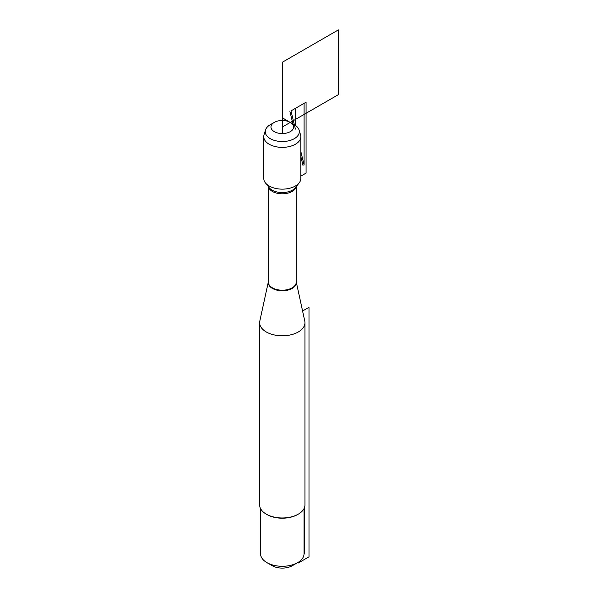 <?xml version="1.0" encoding="UTF-8"?>
<svg xmlns="http://www.w3.org/2000/svg" width="598" height="598" viewBox="0 0 598 598"><rect width="100%" height="100%" fill="white"/><g stroke="black" fill="none" stroke-linecap="round" stroke-linejoin="round"><path stroke-width="0.9" d="M296.249 281.912L304.771 321.081A22.657 13.081 180 0 1 304.95 322.711A22.657 13.081 180 0 1 282.293 335.792A22.657 13.081 180 0 1 259.637 322.711A22.657 13.081 180 0 1 259.809 321.081L268.338 281.912M263.755 136.673L263.755 178.443A18.538 10.704 0 0 0 265.37 182.809A18.538 10.704 0 0 0 269.182 186.008A18.538 10.704 0 0 0 299.217 182.809A18.538 10.704 0 0 0 300.831 178.443L300.831 136.673A18.538 10.704 180 0 1 282.293 147.37A18.538 10.704 180 0 1 263.755 136.673A18.538 10.704 180 0 1 264.032 134.812L265.512 129.975A17.043 9.837 180 0 1 270.244 124.728L274.28 122.396A11.332 6.541 0 0 0 274.28 131.642A11.332 6.541 0 0 0 290.299 131.642A11.332 6.541 0 0 0 290.299 122.396A11.332 6.541 0 0 0 274.28 122.396M259.637 322.711L259.637 504.899A22.657 13.081 0 0 0 266.274 514.145L266.274 514.145A22.657 13.081 0 0 0 298.312 514.145A22.657 13.081 0 0 0 304.95 504.899L304.95 322.711M304.046 508.562L304.046 553.733A21.752 12.558 180 0 1 297.669 562.613L292.332 565.701A14.195 8.2 180 0 1 272.254 565.701L266.91 562.613A21.752 12.558 180 0 1 260.541 553.733L260.541 508.562M297.669 562.613A21.752 12.558 180 0 1 266.91 562.613L272.254 565.701M298.312 514.145L297.669 514.519A21.752 12.558 180 0 1 266.91 514.519L266.274 514.145M294.343 124.728L290.299 122.396L294.343 124.728A17.043 9.837 180 0 1 299.075 129.975L300.547 134.812A18.538 10.704 180 0 1 300.831 136.673M299.075 129.975A17.043 9.837 180 0 1 290.157 140.41A17.043 9.837 180 0 1 270.244 138.646A17.043 9.837 180 0 1 265.512 129.975M282.293 133.399L282.293 117.769L295.831 125.707M304.046 553.509L304.718 553.12L304.718 506.745M298.312 562.232L298.312 562.987L308.994 556.82L308.994 307.297L302.581 310.997M289.925 111.512L292.93 123.913M300.831 156.549L303.029 165.616M300.831 151.526L304.09 164.996L304.09 103.334L290.994 110.899L295.405 129.101M282.293 127.023L338.363 94.648L338.363 29.9L282.293 62.274L282.293 127.023M295.405 125.401L295.405 108.35L306.079 102.183L306.079 173.099L300.831 176.133M296.249 281.95A14.008 8.088 180 0 1 288.236 290.008A14.008 8.088 180 0 1 272.382 288.4A14.008 8.088 180 0 1 268.338 281.95M268.338 186.643L268.338 282.144A13.956 8.058 0 0 0 272.426 287.84A13.956 8.058 0 0 0 287.631 289.589A13.956 8.058 0 0 0 296.249 282.144L296.249 186.643M296.13 186.793A13.956 8.058 180 0 1 286.786 193.378A13.956 8.058 180 0 1 272.426 191.45A13.956 8.058 180 0 1 268.457 186.793M265.37 182.809L269.093 187.615A14.457 8.35 0 0 0 272.068 190.112A14.457 8.35 0 0 0 295.494 187.615L299.217 182.809"/></g></svg>
